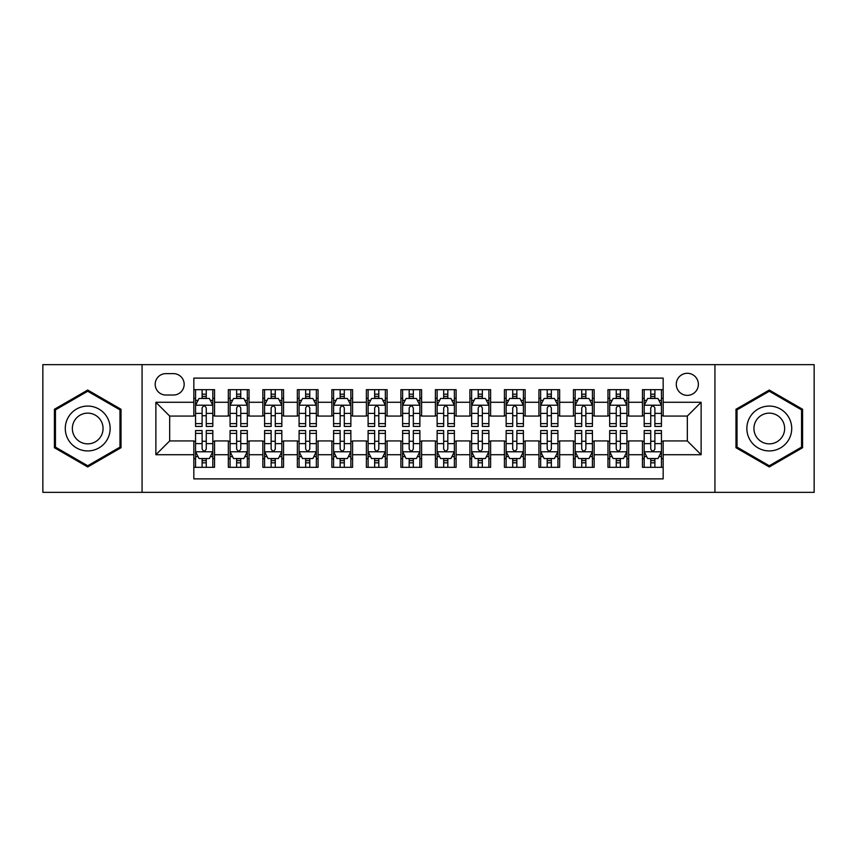 <?xml version="1.0" encoding="UTF-8"?>
<svg xmlns="http://www.w3.org/2000/svg" width="857" height="857" viewBox="0 0 857 857"><rect width="100%" height="100%" fill="white"/><g stroke="black" fill="none" stroke-linecap="round" stroke-linejoin="round"><path stroke-width="1.29" d="M687.325 373.288A11.045 11.045 0 0 0 676.28 384.332A11.045 11.045 0 0 0 687.325 395.366A11.045 11.045 0 0 0 698.369 384.332A11.045 11.045 0 0 0 687.325 373.288M714.931 492.347L814.15 492.347L814.15 364.654L714.931 364.654L714.931 492.347L142.069 492.347L142.069 364.654L42.85 364.654L42.85 492.347L142.069 492.347M663.168 389.678L642.461 389.678L642.461 402.276L628.663 402.276L628.663 416.073L642.461 416.073L642.461 402.276M628.663 402.276L628.663 389.678L607.956 389.678L607.956 402.276L594.147 402.276L594.147 416.073L607.956 416.073L607.956 402.276M594.147 402.276L594.147 389.678L573.44 389.678L573.44 402.276L559.642 402.276L559.642 416.073L573.44 416.073L573.44 402.276M559.642 402.276L559.642 389.678L538.935 389.678L538.935 402.276L525.127 402.276L525.127 416.073L538.935 416.073L538.935 402.276M525.127 402.276L525.127 389.678L504.419 389.678L504.419 402.276L490.622 402.276L490.622 416.073L504.419 416.073L504.419 402.276M490.622 402.276L490.622 389.678L469.915 389.678L469.915 402.276L456.106 402.276L456.106 416.073L469.915 416.073L469.915 402.276M456.106 402.276L456.106 389.678L435.399 389.678L435.399 402.276L421.601 402.276L421.601 416.073L435.399 416.073L435.399 402.276M421.601 402.276L421.601 389.678L400.894 389.678L400.894 402.276L387.085 402.276L387.085 416.073L400.894 416.073L400.894 402.276M387.085 402.276L387.085 389.678L366.378 389.678L366.378 402.276L352.581 402.276L352.581 416.073L366.378 416.073L366.378 402.276M352.581 402.276L352.581 389.678L331.873 389.678L331.873 402.276L318.065 402.276L318.065 416.073L331.873 416.073L331.873 402.276M318.065 402.276L318.065 389.678L297.358 389.678L297.358 402.276L283.56 402.276L283.56 416.073L297.358 416.073L297.358 402.276M283.56 402.276L283.56 389.678L262.853 389.678L262.853 402.276L249.044 402.276L249.044 416.073L262.853 416.073L262.853 402.276M249.044 402.276L249.044 389.678L228.337 389.678L228.337 416.073L214.539 416.073L214.539 389.678L193.832 389.678M193.832 467.322L214.539 467.322L214.539 440.927L228.337 440.927L228.337 467.322L249.044 467.322L249.044 440.927L262.853 440.927L262.853 454.724L249.044 454.724M262.853 454.724L262.853 467.322L283.56 467.322L283.56 440.927L297.358 440.927L297.358 454.724L283.56 454.724M297.358 454.724L297.358 467.322L318.065 467.322L318.065 440.927L331.873 440.927L331.873 454.724L318.065 454.724M331.873 454.724L331.873 467.322L352.581 467.322L352.581 440.927L366.378 440.927L366.378 454.724L352.581 454.724M366.378 454.724L366.378 467.322L387.085 467.322L387.085 440.927L400.894 440.927L400.894 454.724L387.085 454.724M400.894 454.724L400.894 467.322L421.601 467.322L421.601 440.927L435.399 440.927L435.399 454.724L421.601 454.724M435.399 454.724L435.399 467.322L456.106 467.322L456.106 440.927L469.915 440.927L469.915 454.724L456.106 454.724M469.915 454.724L469.915 467.322L490.622 467.322L490.622 440.927L504.419 440.927L504.419 454.724L490.622 454.724M504.419 454.724L504.419 467.322L525.127 467.322L525.127 440.927L538.935 440.927L538.935 454.724L525.127 454.724M538.935 454.724L538.935 467.322L559.642 467.322L559.642 440.927L573.44 440.927L573.44 454.724L559.642 454.724M573.44 454.724L573.44 467.322L594.147 467.322L594.147 440.927L607.956 440.927L607.956 454.724L594.147 454.724M607.956 454.724L607.956 467.322L628.663 467.322L628.663 440.927L642.461 440.927L642.461 454.724L628.663 454.724M165.883 395.023L173.468 395.023A10.702 10.702 0 0 0 184.169 384.332A10.702 10.702 0 0 0 173.468 373.631L165.883 373.631A10.702 10.702 0 0 0 155.181 384.332A10.702 10.702 0 0 0 165.883 395.023M714.931 364.654L142.069 364.654M663.168 402.276L663.168 378.119L193.832 378.119L193.832 416.073L169.675 416.073L169.675 440.927L193.832 440.927L193.832 478.881L663.168 478.881L663.168 440.927L687.325 440.927L687.325 416.073L663.168 416.073L663.168 402.276L701.133 402.276L701.133 454.724L663.168 454.724M193.832 454.724L155.867 454.724L155.867 402.276L193.832 402.276M642.461 454.724L642.461 467.322L663.168 467.322M193.832 398.301L195.557 398.301M202.113 398.301L206.258 398.301M212.815 398.301L214.539 398.301M193.832 415.731L195.557 415.731M202.113 415.731L206.258 415.731M212.815 415.731L214.539 415.731M193.832 441.269L195.557 441.269M202.113 441.269L206.258 441.269M212.815 441.269L214.539 441.269M193.832 458.699L195.557 458.699M202.113 458.699L206.258 458.699M212.815 458.699L214.539 458.699M228.337 415.731L230.072 415.731M236.628 415.731L240.763 415.731M247.319 415.731L249.044 415.731M228.337 398.301L230.072 398.301M236.628 398.301L240.763 398.301M247.319 398.301L249.044 398.301M228.337 441.269L230.072 441.269M236.628 441.269L240.763 441.269M247.319 441.269L249.044 441.269M228.337 458.699L230.072 458.699M236.628 458.699L240.763 458.699M247.319 458.699L249.044 458.699M262.853 441.269L264.577 441.269M271.133 441.269L275.279 441.269M281.835 441.269L283.56 441.269M262.853 458.699L264.577 458.699M271.133 458.699L275.279 458.699M281.835 458.699L283.56 458.699M262.853 398.301L264.577 398.301M271.133 398.301L275.279 398.301M281.835 398.301L283.56 398.301M262.853 415.731L264.577 415.731M271.133 415.731L275.279 415.731M281.835 415.731L283.56 415.731M297.358 441.269L299.082 441.269M305.649 441.269L309.784 441.269M316.34 441.269L318.065 441.269M297.358 458.699L299.082 458.699M305.649 458.699L309.784 458.699M316.34 458.699L318.065 458.699M297.358 398.301L299.082 398.301M305.649 398.301L309.784 398.301M316.34 398.301L318.065 398.301M297.358 415.731L299.082 415.731M305.649 415.731L309.784 415.731M316.34 415.731L318.065 415.731M331.873 441.269L333.598 441.269M340.154 441.269L344.3 441.269M350.856 441.269L352.581 441.269M331.873 458.699L333.598 458.699M340.154 458.699L344.3 458.699M350.856 458.699L352.581 458.699M331.873 398.301L333.598 398.301M340.154 398.301L344.3 398.301M350.856 398.301L352.581 398.301M331.873 415.731L333.598 415.731M340.154 415.731L344.3 415.731M350.856 415.731L352.581 415.731M366.378 441.269L368.103 441.269M374.659 441.269L378.805 441.269M385.361 441.269L387.085 441.269M366.378 458.699L368.103 458.699M374.659 458.699L378.805 458.699M385.361 458.699L387.085 458.699M366.378 398.301L368.103 398.301M374.659 398.301L378.805 398.301M385.361 398.301L387.085 398.301M366.378 415.731L368.103 415.731M374.659 415.731L378.805 415.731M385.361 415.731L387.085 415.731M400.894 441.269L402.619 441.269M409.175 441.269L413.32 441.269M419.876 441.269L421.601 441.269M400.894 458.699L402.619 458.699M409.175 458.699L413.32 458.699M419.876 458.699L421.601 458.699M400.894 398.301L402.619 398.301M409.175 398.301L413.32 398.301M419.876 398.301L421.601 398.301M400.894 415.731L402.619 415.731M409.175 415.731L413.32 415.731M419.876 415.731L421.601 415.731M435.399 441.269L437.124 441.269M443.68 441.269L447.825 441.269M454.381 441.269L456.106 441.269M435.399 458.699L437.124 458.699M443.68 458.699L447.825 458.699M454.381 458.699L456.106 458.699M435.399 398.301L437.124 398.301M443.68 398.301L447.825 398.301M454.381 398.301L456.106 398.301M435.399 415.731L437.124 415.731M443.68 415.731L447.825 415.731M454.381 415.731L456.106 415.731M469.915 441.269L471.639 441.269M478.195 441.269L482.341 441.269M488.897 441.269L490.622 441.269M469.915 458.699L471.639 458.699M478.195 458.699L482.341 458.699M488.897 458.699L490.622 458.699M469.915 398.301L471.639 398.301M478.195 398.301L482.341 398.301M488.897 398.301L490.622 398.301M469.915 415.731L471.639 415.731M478.195 415.731L482.341 415.731M488.897 415.731L490.622 415.731M504.419 441.269L506.144 441.269M512.7 441.269L516.846 441.269M523.402 441.269L525.127 441.269M504.419 458.699L506.144 458.699M512.7 458.699L516.846 458.699M523.402 458.699L525.127 458.699M504.419 398.301L506.144 398.301M512.7 398.301L516.846 398.301M523.402 398.301L525.127 398.301M504.419 415.731L506.144 415.731M512.7 415.731L516.846 415.731M523.402 415.731L525.127 415.731M538.935 441.269L540.66 441.269M547.216 441.269L551.351 441.269M557.918 441.269L559.642 441.269M538.935 458.699L540.66 458.699M547.216 458.699L551.351 458.699M557.918 458.699L559.642 458.699M538.935 398.301L540.66 398.301M547.216 398.301L551.351 398.301M557.918 398.301L559.642 398.301M538.935 415.731L540.66 415.731M547.216 415.731L551.351 415.731M557.918 415.731L559.642 415.731M573.44 441.269L575.165 441.269M581.721 441.269L585.867 441.269M592.423 441.269L594.147 441.269M573.44 458.699L575.165 458.699M581.721 458.699L585.867 458.699M592.423 458.699L594.147 458.699M573.44 398.301L575.165 398.301M581.721 398.301L585.867 398.301M592.423 398.301L594.147 398.301M573.44 415.731L575.165 415.731M581.721 415.731L585.867 415.731M592.423 415.731L594.147 415.731M607.956 441.269L609.681 441.269M616.237 441.269L620.372 441.269M626.928 441.269L628.663 441.269M607.956 458.699L609.681 458.699M616.237 458.699L620.372 458.699M626.928 458.699L628.663 458.699M607.956 398.301L609.681 398.301M616.237 398.301L620.372 398.301M626.928 398.301L628.663 398.301M607.956 415.731L609.681 415.731M616.237 415.731L620.372 415.731M626.928 415.731L628.663 415.731M642.461 441.269L644.185 441.269M650.742 441.269L654.887 441.269M661.443 441.269L663.168 441.269M642.461 458.699L644.185 458.699M650.742 458.699L654.887 458.699M661.443 458.699L663.168 458.699M642.461 398.301L644.185 398.301M650.742 398.301L654.887 398.301M661.443 398.301L663.168 398.301M642.461 415.731L644.185 415.731M650.742 415.731L654.887 415.731M661.443 415.731L663.168 415.731M169.675 416.073L155.867 402.276M169.675 440.927L155.867 454.724M701.133 402.276L687.325 416.073M701.133 454.724L687.325 440.927M87.714 466.958L121.019 447.729L121.019 409.271L87.714 390.042L54.409 409.271L54.409 447.729L87.714 466.958M802.591 409.271L769.286 390.042L735.981 409.271L735.981 447.729L769.286 466.958L802.591 447.729L802.591 409.271M206.258 394.166L202.113 394.166M212.815 423.615L206.258 423.615L206.258 426.432L212.815 426.432L212.815 405.382L209.365 398.473L199.006 398.473L195.557 405.382L195.557 426.432L202.113 426.432L202.113 423.615L195.557 423.615M195.557 405.382L195.557 389.678M212.815 405.382L212.815 389.678M202.113 398.473L202.113 389.678M206.258 389.678L206.258 398.473M206.258 423.615L206.258 407.964C204.877 405.307 203.495 405.307 202.113 407.964L202.113 423.615M202.113 462.834L206.258 462.834M195.557 433.385L202.113 433.385L202.113 430.568L195.557 430.568L195.557 451.618L199.006 458.527L209.365 458.527L212.815 451.618L212.815 430.568L206.258 430.568L206.258 433.385L212.815 433.385M212.815 451.618L212.815 467.322M195.557 451.618L195.557 467.322M206.258 458.527L206.258 467.322M202.113 467.322L202.113 458.527M202.113 433.385L202.113 449.036C203.495 451.693 204.877 451.693 206.258 449.036L206.258 433.385M87.714 406.068A22.432 22.432 0 0 0 65.282 428.5A22.432 22.432 0 0 0 87.714 450.932A22.432 22.432 0 0 0 110.146 428.5A22.432 22.432 0 0 0 87.714 406.068M87.714 413.138A15.362 15.362 0 0 0 72.352 428.5A15.362 15.362 0 0 0 87.714 443.862A15.362 15.362 0 0 0 103.065 428.5A15.362 15.362 0 0 0 87.714 413.138M119.98 447.129L87.714 465.758L55.448 447.129L55.448 409.871L87.714 391.242L119.98 409.871L119.98 447.129M749.864 417.284A22.432 22.432 0 0 0 758.07 447.922A22.432 22.432 0 0 0 788.719 439.716A22.432 22.432 0 0 0 780.502 409.078A22.432 22.432 0 0 0 749.864 417.284M755.992 420.819A15.362 15.362 0 0 0 761.605 441.794A15.362 15.362 0 0 0 782.591 436.181A15.362 15.362 0 0 0 776.967 415.206A15.362 15.362 0 0 0 755.992 420.819M801.552 409.871L801.552 447.129L769.286 465.758L737.02 447.129L737.02 409.871L769.286 391.242L801.552 409.871M240.763 394.166L236.628 394.166M247.319 423.615L240.763 423.615L240.763 426.432L247.319 426.432L247.319 405.382L243.87 398.473L233.522 398.473L230.072 405.382L230.072 426.432L236.628 426.432L236.628 423.615L230.072 423.615M230.072 405.382L230.072 389.678M247.319 405.382L247.319 389.678M236.628 398.473L236.628 389.678M240.763 389.678L240.763 398.473M240.763 423.615L240.763 407.964C239.382 405.307 238.01 405.307 236.628 407.964L236.628 423.615M275.279 394.166L271.133 394.166M281.835 423.615L275.279 423.615L275.279 426.432L281.835 426.432L281.835 405.382L278.386 398.473L268.027 398.473L264.577 405.382L264.577 426.432L271.133 426.432L271.133 423.615L264.577 423.615M264.577 405.382L264.577 389.678M281.835 405.382L281.835 389.678M271.133 398.473L271.133 389.678M275.279 389.678L275.279 398.473M275.279 423.615L275.279 407.964C273.897 405.307 272.515 405.307 271.133 407.964L271.133 423.615M309.784 394.166L305.649 394.166M316.34 423.615L309.784 423.615L309.784 426.432L316.34 426.432L316.34 405.382L312.891 398.473L302.542 398.473L299.082 405.382L299.082 426.432L305.649 426.432L305.649 423.615L299.082 423.615M299.082 405.382L299.082 389.678M316.34 405.382L316.34 389.678M305.649 398.473L305.649 389.678M309.784 389.678L309.784 398.473M309.784 423.615L309.784 407.964C308.402 405.307 307.031 405.307 305.649 407.964L305.649 423.615M344.3 394.166L340.154 394.166M350.856 423.615L344.3 423.615L344.3 426.432L350.856 426.432L350.856 405.382L347.406 398.473L337.047 398.473L333.598 405.382L333.598 426.432L340.154 426.432L340.154 423.615L333.598 423.615M333.598 405.382L333.598 389.678M350.856 405.382L350.856 389.678M340.154 398.473L340.154 389.678M344.3 389.678L344.3 398.473M344.3 423.615L344.3 407.964C342.918 405.307 341.536 405.307 340.154 407.964L340.154 423.615M236.628 462.834L240.763 462.834M230.072 433.385L236.628 433.385L236.628 430.568L230.072 430.568L230.072 451.618L233.522 458.527L243.87 458.527L247.319 451.618L247.319 430.568L240.763 430.568L240.763 433.385L247.319 433.385M247.319 451.618L247.319 467.322M230.072 451.618L230.072 467.322M240.763 458.527L240.763 467.322M236.628 467.322L236.628 458.527M236.628 433.385L236.628 449.036C238 451.693 239.382 451.693 240.763 449.036L240.763 433.385M271.133 462.834L275.279 462.834M264.577 433.385L271.133 433.385L271.133 430.568L264.577 430.568L264.577 451.618L268.027 458.527L278.386 458.527L281.835 451.618L281.835 430.568L275.279 430.568L275.279 433.385L281.835 433.385M281.835 451.618L281.835 467.322M264.577 451.618L264.577 467.322M275.279 458.527L275.279 467.322M271.133 467.322L271.133 458.527M271.133 433.385L271.133 449.036C272.515 451.693 273.897 451.693 275.279 449.036L275.279 433.385M305.649 462.834L309.784 462.834M299.082 433.385L305.649 433.385L305.649 430.568L299.082 430.568L299.082 451.618L302.542 458.527L312.891 458.527L316.34 451.618L316.34 430.568L309.784 430.568L309.784 433.385L316.34 433.385M316.34 451.618L316.34 467.322M299.082 451.618L299.082 467.322M309.784 458.527L309.784 467.322M305.649 467.322L305.649 458.527M305.649 433.385L305.649 449.036C307.02 451.693 308.402 451.693 309.784 449.036L309.784 433.385M340.154 462.834L344.3 462.834M333.598 433.385L340.154 433.385L340.154 430.568L333.598 430.568L333.598 451.618L337.047 458.527L347.406 458.527L350.856 451.618L350.856 430.568L344.3 430.568L344.3 433.385L350.856 433.385M350.856 451.618L350.856 467.322M333.598 451.618L333.598 467.322M344.3 458.527L344.3 467.322M340.154 467.322L340.154 458.527M340.154 433.385L340.154 449.036C341.536 451.693 342.918 451.693 344.3 449.036L344.3 433.385M378.805 394.166L374.659 394.166M385.361 423.615L378.805 423.615L378.805 426.432L385.361 426.432L385.361 405.382L381.911 398.473L371.563 398.473L368.103 405.382L368.103 426.432L374.659 426.432L374.659 423.615L368.103 423.615M368.103 405.382L368.103 389.678M385.361 405.382L385.361 389.678M374.659 398.473L374.659 389.678M378.805 389.678L378.805 398.473M378.805 423.615L378.805 407.964C377.423 405.307 376.052 405.307 374.659 407.964L374.659 423.615M374.659 462.834L378.805 462.834M368.103 433.385L374.659 433.385L374.659 430.568L368.103 430.568L368.103 451.618L371.563 458.527L381.911 458.527L385.361 451.618L385.361 430.568L378.805 430.568L378.805 433.385L385.361 433.385M385.361 451.618L385.361 467.322M368.103 451.618L368.103 467.322M378.805 458.527L378.805 467.322M374.659 467.322L374.659 458.527M374.659 433.385L374.659 449.036C376.041 451.693 377.423 451.693 378.805 449.036L378.805 433.385M413.32 394.166L409.175 394.166M419.876 423.615L413.32 423.615L413.32 426.432L419.876 426.432L419.876 405.382L416.416 398.473L406.068 398.473L402.619 405.382L402.619 426.432L409.175 426.432L409.175 423.615L402.619 423.615M402.619 405.382L402.619 389.678M419.876 405.382L419.876 389.678M409.175 398.473L409.175 389.678M413.32 389.678L413.32 398.473M413.32 423.615L413.32 407.964C411.938 405.307 410.557 405.307 409.175 407.964L409.175 423.615M409.175 462.834L413.32 462.834M402.619 433.385L409.175 433.385L409.175 430.568L402.619 430.568L402.619 451.618L406.068 458.527L416.416 458.527L419.876 451.618L419.876 430.568L413.32 430.568L413.32 433.385L419.876 433.385M419.876 451.618L419.876 467.322M402.619 451.618L402.619 467.322M413.32 458.527L413.32 467.322M409.175 467.322L409.175 458.527M409.175 433.385L409.175 449.036C410.557 451.693 411.938 451.693 413.32 449.036L413.32 433.385M447.825 394.166L443.68 394.166M454.381 423.615L447.825 423.615L447.825 426.432L454.381 426.432L454.381 405.382L450.932 398.473L440.584 398.473L437.124 405.382L437.124 426.432L443.68 426.432L443.68 423.615L437.124 423.615M437.124 405.382L437.124 389.678M454.381 405.382L454.381 389.678M443.68 398.473L443.68 389.678M447.825 389.678L447.825 398.473M447.825 423.615L447.825 407.964C446.443 405.307 445.062 405.307 443.68 407.964L443.68 423.615M443.68 462.834L447.825 462.834M437.124 433.385L443.68 433.385L443.68 430.568L437.124 430.568L437.124 451.618L440.584 458.527L450.932 458.527L454.381 451.618L454.381 430.568L447.825 430.568L447.825 433.385L454.381 433.385M454.381 451.618L454.381 467.322M437.124 451.618L437.124 467.322M447.825 458.527L447.825 467.322M443.68 467.322L443.68 458.527M443.68 433.385L443.68 449.036C445.062 451.693 446.443 451.693 447.825 449.036L447.825 433.385M482.341 394.166L478.195 394.166M488.897 423.615L482.341 423.615L482.341 426.432L488.897 426.432L488.897 405.382L485.437 398.473L475.089 398.473L471.639 405.382L471.639 426.432L478.195 426.432L478.195 423.615L471.639 423.615M471.639 405.382L471.639 389.678M488.897 405.382L488.897 389.678M478.195 398.473L478.195 389.678M482.341 389.678L482.341 398.473M482.341 423.615L482.341 407.964C480.959 405.307 479.577 405.307 478.195 407.964L478.195 423.615M478.195 462.834L482.341 462.834M471.639 433.385L478.195 433.385L478.195 430.568L471.639 430.568L471.639 451.618L475.089 458.527L485.437 458.527L488.897 451.618L488.897 430.568L482.341 430.568L482.341 433.385L488.897 433.385M488.897 451.618L488.897 467.322M471.639 451.618L471.639 467.322M482.341 458.527L482.341 467.322M478.195 467.322L478.195 458.527M478.195 433.385L478.195 449.036C479.577 451.693 480.948 451.693 482.341 449.036L482.341 433.385M516.846 394.166L512.7 394.166M523.402 423.615L516.846 423.615L516.846 426.432L523.402 426.432L523.402 405.382L519.953 398.473L509.594 398.473L506.144 405.382L506.144 426.432L512.7 426.432L512.7 423.615L506.144 423.615M506.144 405.382L506.144 389.678M523.402 405.382L523.402 389.678M512.7 398.473L512.7 389.678M516.846 389.678L516.846 398.473M516.846 423.615L516.846 407.964C515.464 405.307 514.082 405.307 512.7 407.964L512.7 423.615M512.7 462.834L516.846 462.834M506.144 433.385L512.7 433.385L512.7 430.568L506.144 430.568L506.144 451.618L509.594 458.527L519.953 458.527L523.402 451.618L523.402 430.568L516.846 430.568L516.846 433.385L523.402 433.385M523.402 451.618L523.402 467.322M506.144 451.618L506.144 467.322M516.846 458.527L516.846 467.322M512.7 467.322L512.7 458.527M512.7 433.385L512.7 449.036C514.082 451.693 515.464 451.693 516.846 449.036L516.846 433.385M551.351 394.166L547.216 394.166M557.918 423.615L551.351 423.615L551.351 426.432L557.918 426.432L557.918 405.382L554.458 398.473L544.109 398.473L540.66 405.382L540.66 426.432L547.216 426.432L547.216 423.615L540.66 423.615M540.66 405.382L540.66 389.678M557.918 405.382L557.918 389.678M547.216 398.473L547.216 389.678M551.351 389.678L551.351 398.473M551.351 423.615L551.351 407.964C549.98 405.307 548.598 405.307 547.216 407.964L547.216 423.615M547.216 462.834L551.351 462.834M540.66 433.385L547.216 433.385L547.216 430.568L540.66 430.568L540.66 451.618L544.109 458.527L554.458 458.527L557.918 451.618L557.918 430.568L551.351 430.568L551.351 433.385L557.918 433.385M557.918 451.618L557.918 467.322M540.66 451.618L540.66 467.322M551.351 458.527L551.351 467.322M547.216 467.322L547.216 458.527M547.216 433.385L547.216 449.036C548.598 451.693 549.969 451.693 551.351 449.036L551.351 433.385M585.867 394.166L581.721 394.166M592.423 423.615L585.867 423.615L585.867 426.432L592.423 426.432L592.423 405.382L588.973 398.473L578.614 398.473L575.165 405.382L575.165 426.432L581.721 426.432L581.721 423.615L575.165 423.615M575.165 405.382L575.165 389.678M592.423 405.382L592.423 389.678M581.721 398.473L581.721 389.678M585.867 389.678L585.867 398.473M585.867 423.615L585.867 407.964C584.485 405.307 583.103 405.307 581.721 407.964L581.721 423.615M581.721 462.834L585.867 462.834M575.165 433.385L581.721 433.385L581.721 430.568L575.165 430.568L575.165 451.618L578.614 458.527L588.973 458.527L592.423 451.618L592.423 430.568L585.867 430.568L585.867 433.385L592.423 433.385M592.423 451.618L592.423 467.322M575.165 451.618L575.165 467.322M585.867 458.527L585.867 467.322M581.721 467.322L581.721 458.527M581.721 433.385L581.721 449.036C583.103 451.693 584.485 451.693 585.867 449.036L585.867 433.385M620.372 394.166L616.237 394.166M626.928 423.615L620.372 423.615L620.372 426.432L626.928 426.432L626.928 405.382L623.478 398.473L613.13 398.473L609.681 405.382L609.681 426.432L616.237 426.432L616.237 423.615L609.681 423.615M609.681 405.382L609.681 389.678M626.928 405.382L626.928 389.678M616.237 398.473L616.237 389.678M620.372 389.678L620.372 398.473M620.372 423.615L620.372 407.964C619 405.307 617.618 405.307 616.237 407.964L616.237 423.615M616.237 462.834L620.372 462.834M609.681 433.385L616.237 433.385L616.237 430.568L609.681 430.568L609.681 451.618L613.13 458.527L623.478 458.527L626.928 451.618L626.928 430.568L620.372 430.568L620.372 433.385L626.928 433.385M626.928 451.618L626.928 467.322M609.681 451.618L609.681 467.322M620.372 458.527L620.372 467.322M616.237 467.322L616.237 458.527M616.237 433.385L616.237 449.036C617.618 451.693 618.99 451.693 620.372 449.036L620.372 433.385M654.887 394.166L650.742 394.166M661.443 423.615L654.887 423.615L654.887 426.432L661.443 426.432L661.443 405.382L657.994 398.473L647.635 398.473L644.185 405.382L644.185 426.432L650.742 426.432L650.742 423.615L644.185 423.615M644.185 405.382L644.185 389.678M661.443 405.382L661.443 389.678M650.742 398.473L650.742 389.678M654.887 389.678L654.887 398.473M654.887 423.615L654.887 407.964C653.505 405.307 652.123 405.307 650.742 407.964L650.742 423.615M650.742 462.834L654.887 462.834M644.185 433.385L650.742 433.385L650.742 430.568L644.185 430.568L644.185 451.618L647.635 458.527L657.994 458.527L661.443 451.618L661.443 430.568L654.887 430.568L654.887 433.385L661.443 433.385M661.443 451.618L661.443 467.322M644.185 451.618L644.185 467.322M654.887 458.527L654.887 467.322M650.742 467.322L650.742 458.527M650.742 433.385L650.742 449.036C652.123 451.693 653.505 451.693 654.887 449.036L654.887 433.385M228.337 454.724L214.539 454.724M228.337 402.276L214.539 402.276M212.729 405.211L195.642 405.211M195.557 400.38L198.063 400.38M210.308 400.38L212.815 400.38M202.113 413.374L195.557 413.374M212.815 413.374L206.258 413.374M206.258 396.363L202.113 396.363M195.642 451.789L212.729 451.789M212.815 456.62L210.308 456.62M198.063 456.62L195.557 456.62M206.258 443.626L212.815 443.626M195.557 443.626L202.113 443.626M202.113 460.637L206.258 460.637M247.234 405.211L230.158 405.211M230.072 400.38L232.568 400.38M244.823 400.38L247.319 400.38M236.628 413.374L230.072 413.374M247.319 413.374L240.763 413.374M240.763 396.363L236.628 396.363M281.749 405.211L264.663 405.211M264.577 400.38L267.084 400.38M279.328 400.38L281.835 400.38M271.133 413.374L264.577 413.374M281.835 413.374L275.279 413.374M275.279 396.363L271.133 396.363M316.254 405.211L299.179 405.211M299.082 400.38L301.589 400.38M313.844 400.38L316.34 400.38M305.649 413.374L299.082 413.374M316.34 413.374L309.784 413.374M309.784 396.363L305.649 396.363M350.77 405.211L333.684 405.211M333.598 400.38L336.094 400.38M348.349 400.38L350.856 400.38M340.154 413.374L333.598 413.374M350.856 413.374L344.3 413.374M344.3 396.363L340.154 396.363M230.158 451.789L247.234 451.789M247.319 456.62L244.823 456.62M232.568 456.62L230.072 456.62M240.763 443.626L247.319 443.626M230.072 443.626L236.628 443.626M236.628 460.637L240.763 460.637M264.663 451.789L281.749 451.789M281.835 456.62L279.328 456.62M267.084 456.62L264.577 456.62M275.279 443.626L281.835 443.626M264.577 443.626L271.133 443.626M271.133 460.637L275.279 460.637M299.179 451.789L316.254 451.789M316.34 456.62L313.844 456.62M301.589 456.62L299.082 456.62M309.784 443.626L316.34 443.626M299.082 443.626L305.649 443.626M305.649 460.637L309.784 460.637M333.684 451.789L350.77 451.789M350.856 456.62L348.349 456.62M336.094 456.62L333.598 456.62M344.3 443.626L350.856 443.626M333.598 443.626L340.154 443.626M340.154 460.637L344.3 460.637M385.275 405.211L368.189 405.211M368.103 400.38L370.61 400.38M382.865 400.38L385.361 400.38M374.659 413.374L368.103 413.374M385.361 413.374L378.805 413.374M378.805 396.363L374.659 396.363M368.189 451.789L385.275 451.789M385.361 456.62L382.865 456.62M370.61 456.62L368.103 456.62M378.805 443.626L385.361 443.626M368.103 443.626L374.659 443.626M374.659 460.637L378.805 460.637M419.791 405.211L402.704 405.211M402.619 400.38L405.115 400.38M417.37 400.38L419.876 400.38M409.175 413.374L402.619 413.374M419.876 413.374L413.32 413.374M413.32 396.363L409.175 396.363M402.704 451.789L419.791 451.789M419.876 456.62L417.37 456.62M405.115 456.62L402.619 456.62M413.32 443.626L419.876 443.626M402.619 443.626L409.175 443.626M409.175 460.637L413.32 460.637M454.296 405.211L437.209 405.211M437.124 400.38L439.63 400.38M451.885 400.38L454.381 400.38M443.68 413.374L437.124 413.374M454.381 413.374L447.825 413.374M447.825 396.363L443.68 396.363M437.209 451.789L454.296 451.789M454.381 456.62L451.885 456.62M439.63 456.62L437.124 456.62M447.825 443.626L454.381 443.626M437.124 443.626L443.68 443.626M443.68 460.637L447.825 460.637M488.811 405.211L471.725 405.211M471.639 400.38L474.135 400.38M486.39 400.38L488.897 400.38M478.195 413.374L471.639 413.374M488.897 413.374L482.341 413.374M482.341 396.363L478.195 396.363M471.725 451.789L488.811 451.789M488.897 456.62L486.39 456.62M474.135 456.62L471.639 456.62M482.341 443.626L488.897 443.626M471.639 443.626L478.195 443.626M478.195 460.637L482.341 460.637M523.316 405.211L506.23 405.211M506.144 400.38L508.651 400.38M520.906 400.38L523.402 400.38M512.7 413.374L506.144 413.374M523.402 413.374L516.846 413.374M516.846 396.363L512.7 396.363M506.23 451.789L523.316 451.789M523.402 456.62L520.906 456.62M508.651 456.62L506.144 456.62M516.846 443.626L523.402 443.626M506.144 443.626L512.7 443.626M512.7 460.637L516.846 460.637M557.821 405.211L540.746 405.211M540.66 400.38L543.156 400.38M555.411 400.38L557.918 400.38M547.216 413.374L540.66 413.374M557.918 413.374L551.351 413.374M551.351 396.363L547.216 396.363M540.746 451.789L557.821 451.789M557.918 456.62L555.411 456.62M543.156 456.62L540.66 456.62M551.351 443.626L557.918 443.626M540.66 443.626L547.216 443.626M547.216 460.637L551.351 460.637M592.337 405.211L575.251 405.211M575.165 400.38L577.672 400.38M589.916 400.38L592.423 400.38M581.721 413.374L575.165 413.374M592.423 413.374L585.867 413.374M585.867 396.363L581.721 396.363M575.251 451.789L592.337 451.789M592.423 456.62L589.916 456.62M577.672 456.62L575.165 456.62M585.867 443.626L592.423 443.626M575.165 443.626L581.721 443.626M581.721 460.637L585.867 460.637M626.842 405.211L609.766 405.211M609.681 400.38L612.177 400.38M624.432 400.38L626.928 400.38M616.237 413.374L609.681 413.374M626.928 413.374L620.372 413.374M620.372 396.363L616.237 396.363M609.766 451.789L626.842 451.789M626.928 456.62L624.432 456.62M612.177 456.62L609.681 456.62M620.372 443.626L626.928 443.626M609.681 443.626L616.237 443.626M616.237 460.637L620.372 460.637M661.358 405.211L644.271 405.211M644.185 400.38L646.692 400.38M658.937 400.38L661.443 400.38M650.742 413.374L644.185 413.374M661.443 413.374L654.887 413.374M654.887 396.363L650.742 396.363M644.271 451.789L661.358 451.789M661.443 456.62L658.937 456.62M646.692 456.62L644.185 456.62M654.887 443.626L661.443 443.626M644.185 443.626L650.742 443.626M650.742 460.637L654.887 460.637"/></g></svg>
